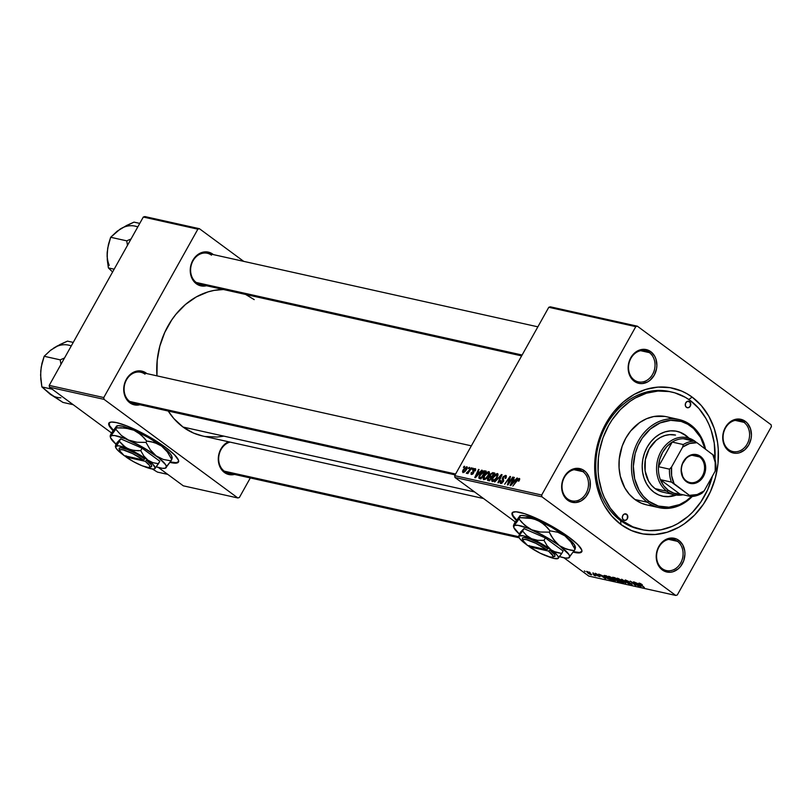 <?xml version="1.0" encoding="UTF-8"?>
<svg xmlns="http://www.w3.org/2000/svg" width="812" height="812" viewBox="0 0 812 812"><rect width="100%" height="100%" fill="white"/><g stroke="black" fill="none" stroke-linecap="round" stroke-linejoin="round"><path stroke-width="1.22" d="M109.011 422.93A39.859 7.744 -150.8 0 0 113.355 430.187L109.61 425.65L109.072 422.778M178.752 461.49L176.285 462.688L170.307 461.957A39.859 7.744 -150.8 0 0 171.038 462.119L170.784 462.576A39.859 7.744 29.2 0 1 170.002 462.393L171.038 462.119A39.859 7.744 -150.8 0 0 178.559 461.795M113.071 430.614A39.859 7.744 29.2 0 1 108.869 423.143A39.859 7.744 29.2 0 1 116.532 422.605L127.068 426.006L140.121 431.933L153.712 439.485L165.78 447.513L174.468 454.791L178.478 460.201L178.498 461.947L177.178 462.941L170.784 462.576A39.859 7.744 29.2 0 0 178.447 462.038A39.859 7.744 29.2 0 0 157.163 441.637A39.859 7.744 29.2 0 0 116.532 422.605L111.285 422.037L108.818 423.235L109.356 426.107L113.071 430.614M512.281 512.687A39.859 7.744 -150.8 0 0 516.625 519.944L512.88 515.407L512.342 512.534M516.33 520.37A39.859 7.744 29.2 0 1 512.139 512.9A39.859 7.744 29.2 0 1 533.646 517.132A39.859 7.744 29.2 0 1 569.05 537.27L577.738 544.547L581.747 549.968L581.768 551.703L580.448 552.698L573.272 552.16A39.859 7.744 29.2 0 0 581.717 551.795A39.859 7.744 29.2 0 0 569.05 537.27L546.821 523.476L524.643 513.702L516.016 511.783L512.585 512.402L511.936 513.773L512.626 515.864L516.33 520.37M677.462 541.34A15.946 13.114 102.5 0 0 658.989 546.994A15.946 13.114 102.5 0 0 662.206 568.644L662.308 569.943A17.275 14.21 -77.5 0 1 658.816 546.496A17.275 14.21 -77.5 0 1 678.842 540.366L677.462 541.34L668.712 539.391L677.462 541.34A15.946 13.114 -77.5 0 1 681.847 560.493A15.946 13.114 -77.5 0 1 666.368 570.552A15.946 13.114 -77.5 0 1 662.206 568.644A15.946 13.114 -77.5 0 1 657.832 549.48A15.946 13.114 -77.5 0 1 673.3 539.432A15.946 13.114 -77.5 0 1 677.462 541.34L678.842 540.366L676.386 538.955L670.915 538.041L668.103 538.569L662.876 541.492L658.816 546.496L656.553 552.81L656.208 556.169L657.172 562.635L658.441 565.507L660.176 567.974L664.754 571.354L670.225 572.267L673.036 571.739L678.264 568.816L680.486 566.532L683.714 560.767L684.932 554.139L684.729 550.82L682.709 544.801L678.842 540.366A17.275 14.21 -77.5 0 1 682.324 563.812A17.275 14.21 -77.5 0 1 662.308 569.943L662.206 568.644A15.946 13.114 102.5 0 0 680.689 562.99A15.946 13.114 102.5 0 0 677.462 541.34M582.894 471.64A15.946 13.114 102.5 0 0 564.421 477.304A15.946 13.114 102.5 0 0 567.639 498.954L567.74 500.253A17.275 14.21 -77.5 0 1 564.249 476.796A17.275 14.21 -77.5 0 1 584.275 470.676L582.894 471.64L574.145 469.701L582.894 471.64A15.946 13.114 -77.5 0 1 587.279 490.803A15.946 13.114 -77.5 0 1 571.8 500.862A15.946 13.114 -77.5 0 1 567.639 498.954A15.946 13.114 -77.5 0 1 563.264 479.79A15.946 13.114 -77.5 0 1 578.733 469.732A15.946 13.114 -77.5 0 1 582.894 471.64L584.275 470.676L581.818 469.265L576.347 468.351L573.536 468.879L568.309 471.802L564.249 476.796L561.985 483.12L561.64 486.479L562.604 492.945L563.873 495.807L567.74 500.253L570.186 501.654L575.657 502.567L581.189 500.882L585.919 496.842L589.147 491.067L590.03 487.799L590.162 481.13L589.41 477.974L586.406 472.645L584.275 470.676A17.275 14.21 -77.5 0 1 587.756 494.122A17.275 14.21 -77.5 0 1 567.74 500.253L567.639 498.954A15.946 13.114 102.5 0 0 586.112 493.29A15.946 13.114 102.5 0 0 582.894 471.64M649.407 352.641A15.946 13.114 102.5 0 0 630.924 358.305A15.946 13.114 102.5 0 0 634.142 379.945L634.243 381.254A17.275 14.21 -77.5 0 1 630.762 357.798A17.275 14.21 -77.5 0 1 650.777 351.667L649.407 352.641L640.658 350.693L649.407 352.641A15.946 13.114 -77.5 0 1 653.782 371.805A15.946 13.114 -77.5 0 1 638.313 381.863A15.946 13.114 -77.5 0 1 634.142 379.945A15.946 13.114 -77.5 0 1 629.767 360.792A15.946 13.114 -77.5 0 1 645.236 350.733A15.946 13.114 -77.5 0 1 649.407 352.641L650.777 351.667L645.652 349.485L642.85 349.353L637.329 351.038L632.599 355.077L630.762 357.798L629.371 360.853L628.143 367.471L629.107 373.946L630.376 376.809L634.243 381.254L639.369 383.437L642.17 383.568L647.692 381.884L650.209 380.117L654.269 375.124L656.532 368.8L656.878 365.441L655.913 358.975L654.645 356.113L650.777 351.667A17.275 14.21 -77.5 0 1 654.269 375.124A17.275 14.21 -77.5 0 1 634.243 381.254L634.142 379.945A15.946 13.114 102.5 0 0 652.625 374.291A15.946 13.114 102.5 0 0 649.407 352.641M743.975 422.341A15.946 13.114 102.5 0 0 725.492 427.995A15.946 13.114 102.5 0 0 728.709 449.645L728.811 450.944A17.275 14.21 -77.5 0 1 725.329 427.488A17.275 14.21 -77.5 0 1 745.345 421.367L743.975 422.341L735.225 420.393L743.975 422.341A15.946 13.114 -77.5 0 1 748.349 441.495A15.946 13.114 -77.5 0 1 732.881 451.553A15.946 13.114 -77.5 0 1 728.709 449.645A15.946 13.114 -77.5 0 1 724.334 430.482A15.946 13.114 -77.5 0 1 739.803 420.423A15.946 13.114 -77.5 0 1 743.975 422.341L745.345 421.367L740.219 419.175L737.418 419.043L731.896 420.738L727.166 424.777L725.329 427.488L723.939 430.543L722.71 437.171L723.675 443.636L724.943 446.498L728.811 450.944L733.936 453.137L736.738 453.269L739.549 452.741L744.777 449.818L748.837 444.814L751.1 438.5L751.445 435.141L750.481 428.665L747.476 423.336L745.345 421.367A17.275 14.21 -77.5 0 1 748.837 444.814A17.275 14.21 -77.5 0 1 728.811 450.944L728.709 449.645A15.946 13.114 102.5 0 0 747.192 443.981A15.946 13.114 102.5 0 0 743.975 422.341M521.629 355.889L200.391 284.383A15.946 13.114 -77.5 0 1 196.23 282.474A15.946 13.114 -77.5 0 1 191.845 263.321A15.946 13.114 -77.5 0 1 207.324 253.263A15.946 13.114 -77.5 0 1 211.485 255.171A15.946 13.114 102.5 0 0 193.012 260.825A15.946 13.114 102.5 0 0 196.23 282.474L196.331 283.774A17.275 14.21 -77.5 0 1 192.84 260.327A17.275 14.21 -77.5 0 1 212.856 254.197L210.409 252.796L204.939 251.882L199.417 253.567L194.677 257.607L191.449 263.382L190.576 266.651L190.434 273.319L191.196 276.476L194.19 281.805L198.778 285.185L204.248 286.098L207.06 285.57M519.223 537.798L228.456 473.081A15.946 13.114 -77.5 0 1 224.285 471.173A15.946 13.114 -77.5 0 1 219.017 455.116A15.946 13.114 -77.5 0 1 230.04 442.093A15.946 13.114 102.5 0 0 219.017 455.116A15.946 13.114 102.5 0 0 224.285 471.173L224.386 472.472A17.275 14.21 -77.5 0 1 218.469 456.385A17.275 14.21 -77.5 0 1 228.476 441.748L224.954 444.022L220.905 449.026L218.631 455.339L218.499 462.018L220.519 468.037L224.386 472.472L229.512 474.665L235.125 474.269M455.126 474.888L133.889 403.391A15.946 13.114 -77.5 0 1 129.717 401.473A15.946 13.114 -77.5 0 1 125.342 382.32A15.946 13.114 -77.5 0 1 140.811 372.261A15.946 13.114 -77.5 0 1 144.983 374.17A15.946 13.114 102.5 0 0 126.499 379.833A15.946 13.114 102.5 0 0 129.717 401.473L129.819 402.782A17.275 14.21 -77.5 0 1 126.337 379.326A17.275 14.21 -77.5 0 1 146.353 373.195L141.227 371.013L138.426 370.881L132.904 372.566L128.174 376.606L124.946 382.381L124.063 385.649L123.718 388.999L124.683 395.474L127.687 400.803L129.819 402.782L134.944 404.965L140.557 404.569M670.732 391.841A70.411 57.926 102.5 0 0 601.54 435.354A70.411 57.926 102.5 0 0 620.632 520.614L620.936 524.522A74.399 61.215 -77.5 0 1 605.914 423.499A74.399 61.215 -77.5 0 1 692.149 397.098L688.789 399.484L692.149 397.098L687.013 393.749L681.583 391.039L670.062 387.669L658.024 387.101L645.916 389.374L634.223 394.388L623.393 401.95L613.831 411.785L609.65 417.429L602.666 429.924L597.754 443.596L595.105 457.938L594.82 472.381L596.901 486.388L601.276 499.41L604.27 505.389L611.74 516.016L620.936 524.522L631.503 530.571L643.023 533.951L655.061 534.509L667.17 532.246L678.852 527.232L684.404 523.75L694.656 515.011L703.436 504.181L710.419 491.696L715.331 478.014L717.981 463.682L718.265 449.229L717.524 442.144L714.276 428.563L708.815 416.231L701.345 405.604L692.149 397.098A74.399 61.215 -77.5 0 1 707.171 498.121A74.399 61.215 -77.5 0 1 620.936 524.522L620.632 520.614A70.411 57.926 -77.5 0 1 601.296 435.993A70.411 57.926 -77.5 0 1 669.626 391.577L671.778 392.064M202.533 435.973L193.581 433.1L183.015 427.041A74.399 61.215 102.5 0 1 168.216 411.024L173.829 418.545L183.015 427.041L474.614 491.95L183.015 427.041A74.399 61.215 102.5 0 0 202.462 435.963L483.526 498.517M548.79 307.281L635.786 326.647L541.685 495.026L454.69 475.659L548.79 307.281L550.333 306.814L637.329 326.18L550.333 306.814L548.79 307.281L454.69 475.659L454.964 477.466L515.285 521.923L454.964 477.466L454.69 475.659L541.685 495.026L635.786 326.647L637.329 326.18L771.136 424.788L637.329 326.18L635.786 326.647L548.79 307.281M472.746 468.169L471.985 469.275L472.533 469.397L473.284 468.291L472.746 468.169L471.985 469.275L472.533 469.397L473.284 468.291L472.746 468.169M469.123 467.357L468.362 468.473L468.91 468.595L469.661 467.479L469.123 467.357L469.539 467.661L468.362 468.473L468.91 468.595L469.661 467.479L469.123 467.357M488.794 471.62L486.54 472.533L484.185 475.345L483.028 478.238L483.566 479.628L486.733 478.116L489.494 473.183L488.794 471.62L489.382 472.056L488.794 471.62L483.962 475.751L483.759 479.689L485.962 478.826L488.641 475.456L489.139 471.772M481.689 470.158L479.841 472.188L478.004 471.782L479.05 469.569L478.501 469.448L474.766 477.568L475.416 477.72L482.267 470.29L479.841 472.188L478.004 471.782L479.05 469.569L478.501 469.448L474.766 477.568L475.416 477.72L482.267 470.29L481.689 470.158M492.732 472.614L490.143 474.299L489.606 476.512L487.525 478.867L487.647 480.369L489.474 480.846L494.792 473.071L492.732 472.614L494.315 473.782L492.732 472.614L489.859 474.756L487.515 480.257L489.474 480.846L494.792 473.071L492.732 472.614M501.41 474.543L494.701 482.003L501.024 475.741L497.888 482.714L498.436 482.835L502.09 474.695L501.41 474.543L501.978 474.959L501.41 474.543L494.701 482.003L501.024 475.741L497.888 482.714L498.436 482.835L502.09 474.695L501.41 474.543M518.716 479.324L519.142 480.724L518.289 481.1L518.888 481.11L519.751 478.806L517.965 478.907L512.859 486.053L518.097 479.527L518.898 479.445L518.289 481.1L518.888 481.11L519.264 478.4L516.757 480.349L512.859 486.053L517.173 480.674L518.716 479.324L519.578 479.922L518.929 479.486M512.748 477.07L508.261 483.658L510.545 476.583L509.977 476.451L504.658 484.226L509.692 477.75L507.398 484.835L507.957 484.957L513.296 477.192L508.261 483.658L510.545 476.583L509.977 476.451L504.658 484.226L509.692 477.75L507.398 484.835L507.957 484.957L513.296 477.192L512.748 477.07M517 478.014L515.153 480.044L513.326 479.638L514.361 477.426L513.823 477.314L510.078 485.434L510.738 485.576L517.589 478.146L515.153 480.044L513.326 479.638L514.361 477.426L513.823 477.314L510.078 485.434L510.738 485.576L517.589 478.146L517 478.014M501.248 482.531L502.06 483.13L500.588 480.643L500.71 483.465L503.328 481.668L503.308 477.395L505.094 476.299L506.17 477.568L505.673 477.202L505.155 478.4L505.744 478.43L505.653 475.375L503.186 476.654L502.212 478.796L502.77 481.597L501.146 482.511L501.166 480.684L500.588 480.643L500.09 481.739L500.202 483.191L501.329 483.465L503.582 481.151L503.389 477.253L505.358 476.39L505.155 478.4L505.744 478.43L506.241 475.68L505.653 475.375L506.404 475.923L505.653 475.375L502.729 477.354L502.77 481.597L500.994 482.429L502.009 483.17M497.37 473.528L495.117 474.441L492.762 477.253L491.605 480.146L492.143 481.536L495.31 480.024L498.091 474.949L497.37 473.528L497.959 473.964L497.37 473.528L492.539 477.659L492.336 481.597L494.538 480.734L497.218 477.365L497.715 473.68M471.904 473.792L472.523 474.249L471.833 472.503L471.234 472.482L471.478 474.512L473.518 473.112L473.508 470.036L474.715 469.306L474.675 470.919L475.264 470.94L475.588 468.808L474.34 468.656L473.041 469.803L473.132 472.594L472.422 473.66L471.66 473.66L471.833 472.503L471.234 472.482L471.061 474.309L472.848 473.995L473.822 472.361L473.629 469.843L474.807 469.326L474.675 470.919L475.324 470.828L475.142 468.585L472.939 469.975L473.122 472.645L471.721 473.721L472.482 474.279M484.693 470.828L482.896 471.214L480.481 473.65L478.806 476.938L479.07 478.451L480.897 478.938L486.215 471.163L484.693 470.828L485.86 471.691L483.749 470.828L479.628 474.99L479.009 478.4L480.897 478.938L486.215 471.163L484.693 470.828M466.768 466.717L463.459 469.316L462.525 471.234L462.86 472.584L465.509 471.122L467.336 467.641L466.768 466.717L467.235 467.062L466.768 466.717L463.094 469.925L462.992 472.625L466.758 469.316L467.042 466.839M471.193 467.824L466.443 473.376L468.128 472.3L467.326 473.467L467.864 473.589L471.742 467.945L466.281 473.122L468.128 472.3L467.326 473.467L467.864 473.589L471.742 467.945L471.193 467.824M464.17 466.261L463.408 467.367L463.957 467.489L464.708 466.372L463.408 467.367L463.957 467.489L464.708 466.372L464.17 466.261M675.757 595.44L541.949 496.832L454.964 477.466L541.949 496.832L541.685 495.026L541.949 496.832L675.757 595.44L677.299 594.963L675.757 595.44L588.761 576.073L563.944 557.783L588.761 576.073L675.757 595.44M608.868 576.317C607.792 576.307 608.269 577.048 610.289 578.53L608.249 576.571L609.315 576.449L615.171 580.255L615.273 581.057L612.603 580.022L610.289 578.53L614.887 581.006L615.466 580.641L613.375 578.733L608.239 576.378M602.991 575.941L605.752 578.926L598.718 574.104L602.991 575.941L598.718 574.104L605.752 578.926L602.991 575.941M639.338 583.107L644.393 587.523L640.526 584.366L640.181 583.402L641.987 584.508L639.338 583.107L642.322 584.782L639.836 583.716L643.845 587.401L638.932 583.117M625.727 580.072L625.971 581.087L625.443 580.022L628.569 581.382L626.235 580.996L632.294 584.823L625.971 581.087L631.837 584.772L631.604 583.858L626.448 581.159L626.428 580.61L629.473 582.011L625.088 580.093M625.697 583.361L621.627 579.2L629.422 584.193L622.784 579.93L625.697 583.361L622.784 579.93L629.422 584.193L621.627 579.2L625.697 583.361M617.445 578.235C616.379 578.215 616.846 578.956 618.866 580.438L616.826 578.489L617.891 578.357L623.748 582.163L623.677 582.955L621.18 581.93L618.866 580.438L623.474 582.914L624.042 582.549L621.951 580.641L616.826 578.286M585.158 571.557L584.376 570.917L585.158 571.557M615.344 579.474L618.328 581.666L619.444 581.372L619.15 581.91L620.469 582.204L615.009 577.728L612.938 577.271L613.08 578.124L612.512 577.251L615.009 577.728L620.469 582.204L617.79 581.433L615.303 579.524M638.313 583.808L641.074 586.792L634.04 581.971L638.313 583.808L634.04 581.971L641.074 586.792L638.313 583.808M636.273 584.447L633.512 581.849L638.953 586.315L631.543 581.899L635.654 585.584L630.193 581.108L637.613 585.523L630.193 581.108L635.654 585.584L631.543 581.899L638.953 586.315L633.512 581.849L636.273 584.447M595.216 573.282L600.119 576.642L598.068 576.073L597.053 575.424L599.114 576.012L595.023 573.779L595.216 573.282L595.287 573.982L599.053 575.972L597.053 575.424L599.672 576.723L595.764 574.064L598.058 574.713L595.216 573.282L595.287 573.982M604.229 575.414L606.219 577.697L611.883 580.296L606.432 575.82L604.229 575.414L606.432 575.82L611.883 580.296L607.477 578.57L604.077 575.485M591.187 574.835L589.948 573.059L586.843 571.415L588.01 573.14L586.528 571.384L591.491 574.388L590.872 574.754L588.375 573.404L591.694 574.815M590.121 572.653L589.339 572.013L590.121 572.653M592.973 573.769L595.917 575.85L594.191 575.424L592.973 573.769L594.191 575.424L595.917 575.85L592.973 573.769M593.734 573.465L592.963 572.825L593.734 573.465M771.4 426.594L677.299 594.963L771.4 426.594L771.136 424.788L771.4 426.594M143.308 217.037L197.864 229.177L103.763 397.555L49.207 385.406L143.308 217.037L144.851 216.56L199.407 228.7L144.851 216.56L143.308 217.037L49.207 385.406L49.481 387.212L111.508 432.928L49.481 387.212L49.207 385.406L103.763 397.555L197.864 229.177L199.407 228.7L243.722 261.362L199.407 228.7L197.864 229.177L143.308 217.037M158.37 467.468L183.289 485.82L237.835 497.969L104.037 399.352L49.481 387.212L104.037 399.352L103.763 397.555L104.037 399.352L237.835 497.969L239.378 497.492L237.835 497.969L183.289 485.82L158.37 467.468M250.309 477.943L239.378 497.492L250.309 477.943M146.881 373.611L146.353 373.195A17.275 14.21 -77.5 0 1 146.881 373.611M213.394 254.613L212.856 254.197A17.275 14.21 -77.5 0 1 213.394 254.613M205.101 436.47L217.149 437.039L223.219 436.257M254.227 299.628L245.62 294.452M223.391 289.508L214.033 290.412L208.004 291.904L196.311 296.918L185.471 304.48L175.91 314.315L171.728 319.958L164.745 332.443L159.842 346.125L157.193 360.457L156.96 375.854A74.399 61.215 102.5 0 1 223.391 289.508M641.247 529.546A70.411 57.926 -77.5 0 1 622.845 521.101L632.842 526.836L643.743 530.033L649.407 530.632L660.887 529.82L672.204 526.359L677.665 523.669L687.916 516.503L692.616 512.108L700.929 501.857L707.536 490.042L712.459 476.025A70.411 57.926 -77.5 0 1 641.247 529.546L639.034 529.048A70.411 57.926 -77.5 0 1 620.632 520.614A70.411 57.926 102.5 0 0 640.14 529.282M139.958 404.741A17.275 14.21 -77.5 0 1 129.819 402.782L129.717 401.473A15.946 13.114 102.5 0 0 138.466 403.422M234.526 474.431A17.275 14.21 -77.5 0 1 224.386 472.472L224.285 471.173A15.946 13.114 102.5 0 0 233.034 473.122M206.461 285.743A17.275 14.21 -77.5 0 1 196.331 283.774L196.23 282.474A15.946 13.114 102.5 0 0 204.979 284.423M205.253 252.045L206.4 251.832M616.105 579.951L619.282 581.554L616.105 579.971L617.709 579.941L616.714 579.971M613.984 578.52L616.947 579.646L615.1 578.134L617.069 579.423L613.984 578.52L613.801 577.464L615.232 577.911L613.476 577.819L613.984 578.52L613.608 577.819M623.474 582.914L624.042 582.549M623.139 582.092L621.383 580.499L623.332 581.747L622.753 582.366L619.475 580.61L618.287 578.509L621.495 580.316L617.831 578.743L619.475 580.61L622.753 582.366M626.448 581.159L626.428 580.61M631.837 584.772L631.604 583.858M640.526 584.366L640.049 583.645M638.76 584.285L640.79 586.365L637.298 583.96L638.922 583.98L637.298 583.96L640.79 586.365L638.76 584.285M599.672 576.723L599.479 576.012M603.438 576.429L605.468 578.509L601.976 576.094L603.6 576.124L601.976 576.094L605.468 578.509L603.438 576.429M605.265 575.566L605.021 576.205L606.787 577.85L610.705 579.646L606.523 576.226L610.827 579.423L606.787 577.85C604.899 576.469 604.575 575.87 605.833 576.073L604.981 576.084L605.833 576.073M614.887 581.006L615.466 580.641M614.562 580.184L612.806 578.591L614.755 579.839L614.166 580.458L610.898 578.702L609.711 576.601L612.908 578.398L609.568 576.855M591.126 574.003L590.639 574.419L589.492 572.988L590.639 574.419L588.548 573.262L587.523 571.648L589.593 572.795L587.411 571.841M594.729 575.627L594.557 575.058M594.567 574.744L594.191 575.424L594.567 574.744M515.041 480.907L513.326 479.638L515.041 480.907M514.341 480.917L510.971 484.652L512.88 480.592L514.757 481.222L510.971 484.652L512.88 480.592L514.341 480.917M505.094 476.299L505.673 477.202M503.531 481.262L502.963 480.846L503.531 481.262M503.714 480.704L502.506 479.811L503.714 480.704M496.7 477.212L494.457 480.034L494.944 480.389L492.874 480.674L493.726 481.303L492.448 480.328L493.026 477.862L496.812 474.452L497.127 477.527L492.874 480.674L493.026 477.862L495.29 475.061L496.812 474.452L496.7 477.212M487.515 480.257L488.154 480.552M490.621 477.263L489.606 476.512L490.621 477.263M491.209 477.395L489.555 479.811L489.971 480.125L488.631 479.608L489.748 480.44L488.154 479.374L489.281 477.334L491.209 477.395L491.625 477.7L491.209 477.395L489.555 479.811L488.631 479.608L488.55 478.075L489.575 477.202L491.209 477.395M490.692 476.228L490.143 475.436L491.311 473.843L493.625 473.863L491.828 476.482L490.692 476.228L490.387 474.898L492.072 473.558L494.041 474.167L493.625 473.863L491.828 476.482L492.245 476.796L490.692 476.228L491.981 477.182L490.286 476.065L491.92 477.273M488.631 479.608L489.687 480.531M474.715 469.306L475.71 469.975M475.69 470.026L475.02 469.529M473.751 472.604L472.97 472.026L473.751 472.604M473.843 471.995L472.625 471.092L473.843 471.995M475.72 469.011L475.142 468.585L475.72 469.011M479.719 473.041L478.004 471.782L479.719 473.041M479.019 473.051L475.649 476.786L477.557 472.726L479.435 473.355L475.649 476.786L477.557 472.726L479.019 473.051M479.009 478.4L479.608 478.644M485.546 472.148L483.749 470.828L485.546 472.148M485.048 471.955L480.968 477.903L481.384 478.207L480.196 477.73L481.201 478.481L479.587 477.446L480.146 475.162L484.358 471.802L485.464 472.259L485.048 471.955L480.968 477.903L479.496 476.725L481.81 472.878L483.252 471.823L485.048 471.955M484.297 478.765L483.79 477.72L484.815 475.324L486.713 473.152L488.489 472.665L488.357 474.858L486.053 477.984L484.297 478.765L484.449 475.954L488.235 472.543L488.55 475.619L488.124 475.304L485.88 478.116L486.368 478.471L484.297 478.765L485.15 479.384L484.064 478.654L485.089 479.415M488.235 472.543L489.453 473.376M463.419 471.904L464.2 469.163L466.443 467.468L465.591 470.189L463.419 471.904L463.632 470.046L466.362 467.438L466.595 469.59L463.419 471.904L464.078 472.391L463.287 471.843M466.595 467.621L467.265 468.108M466.362 467.438L467.276 468.077M609.386 576.479L610.005 577.992L614.166 580.458M587.34 571.567L587.898 572.754L590.639 574.419M492.874 480.674L493.676 481.333M496.812 474.452L498.03 475.284M582.021 551.246L579.555 552.454L573.566 551.713A39.859 7.744 -150.8 0 0 581.828 551.551M686.282 480.856A13.946 11.48 102.5 0 0 702.451 475.913A13.946 11.48 102.5 0 0 699.639 456.963L700.462 456.385A14.748 12.129 -77.5 0 1 703.436 476.411A14.748 12.129 -77.5 0 1 686.343 481.638L686.282 480.856A13.946 11.48 -77.5 0 1 682.456 464.099A13.946 11.48 -77.5 0 1 695.996 455.299A13.946 11.48 -77.5 0 1 699.639 456.963A13.946 11.48 -77.5 0 1 703.466 473.731A13.946 11.48 -77.5 0 1 689.926 482.531A13.946 11.48 -77.5 0 1 686.282 480.856L686.343 481.638L684.526 479.953L683.044 477.852L681.136 469.874L682.181 464.22L686.83 457.349L691.296 454.852L696.087 454.517L698.371 455.187L702.289 458.069L705.486 465.317L704.623 473.802L699.974 480.674L695.508 483.17L693.113 483.617L688.444 482.846L686.343 481.638A14.748 12.129 -77.5 0 1 683.369 461.612A14.748 12.129 -77.5 0 1 700.462 456.385L699.639 456.963L691.986 455.268L699.639 456.963A13.946 11.48 102.5 0 0 683.471 461.916A13.946 11.48 102.5 0 0 686.282 480.856M692.281 440.825L683.278 438.703A27.902 22.949 102.5 0 0 672.214 442.083L683.268 444.55L682.669 447.097A26.573 21.863 -77.5 0 1 696.97 442.723L713.89 455.573A27.902 22.949 -77.5 0 1 715.819 468.534L715.22 471.092L715.179 462.343L712.733 454.344A26.573 21.863 -77.5 0 1 715.22 471.092L704.136 490.925A26.573 21.863 -77.5 0 1 689.845 495.3L697.193 494.528L704.136 490.925L702.065 493.148L704.136 490.925L715.22 471.092L715.819 468.534A27.902 22.949 102.5 0 0 713.89 455.573L696.97 442.723L689.611 443.504L682.669 447.097L671.585 466.941L669.514 469.163L658.461 466.697L672.214 442.083L666.885 446.519L662.622 452.396L659.74 459.287L658.461 466.697L672.214 442.083L683.268 444.55L682.669 447.097L671.585 466.941L671.625 475.68L674.082 483.678L691.002 496.538A27.902 22.949 102.5 0 0 702.065 493.148A27.902 22.949 -77.5 0 1 691.002 496.538L679.938 494.072L660.379 479.659L671.443 482.115L691.002 496.538L679.938 494.072A27.902 22.949 -77.5 0 1 668.256 490.275L673.818 493.148L679.938 494.072L660.379 479.659L663.668 485.667L668.256 490.275L666.885 491.25A29.232 24.045 102.5 0 0 683.125 494.782A29.232 24.045 -77.5 0 1 674.518 494.752A29.232 24.045 -77.5 0 1 666.885 491.25L655.091 488.621L666.885 491.25A29.232 24.045 -77.5 0 1 658.857 456.131A29.232 24.045 -77.5 0 1 687.226 437.688A29.232 24.045 -77.5 0 1 694.859 441.19L694.859 441.19A29.232 24.045 102.5 0 0 660.978 451.563A29.232 24.045 102.5 0 0 666.885 491.25L668.256 490.275A27.902 22.949 -77.5 0 1 660.379 479.659A27.902 22.949 -77.5 0 1 658.461 466.697A27.902 22.949 -77.5 0 1 672.214 442.083A27.902 22.949 -77.5 0 1 683.278 438.703A27.902 22.949 -77.5 0 1 691.844 440.611M694.859 441.19A29.232 24.045 -77.5 0 1 696.199 442.266A29.232 24.045 102.5 0 0 694.859 441.19M696.97 442.723L694.331 441.16L683.278 438.703L694.331 441.16A27.902 22.949 102.5 0 0 683.268 444.55A27.902 22.949 -77.5 0 1 694.331 441.16L696.97 442.723M658.461 466.697A27.902 22.949 102.5 0 0 660.379 479.659L671.443 482.115A27.902 22.949 -77.5 0 1 669.514 469.163L658.461 466.697M669.514 469.163A27.902 22.949 102.5 0 0 671.443 482.115L674.082 483.678A26.573 21.863 -77.5 0 1 671.585 466.941L669.514 469.163M689.601 401.646L687.784 401.24L690.352 402.498L690.271 406.162L688.495 407.685L686.424 407.34A3.319 2.73 -77.5 0 1 685.511 403.341A3.319 2.73 -77.5 0 1 688.738 401.25A3.319 2.73 -77.5 0 1 689.601 401.646A3.319 2.73 -77.5 0 1 690.515 405.645A3.319 2.73 -77.5 0 1 687.297 407.736A3.319 2.73 -77.5 0 1 686.424 407.34L685.298 405.33L685.754 402.823L687.541 401.301L689.601 401.646M626.661 514.28L624.834 513.874L627.402 515.133L627.331 518.787L625.544 520.309L623.484 519.964A3.319 2.73 -77.5 0 1 622.571 515.975A3.319 2.73 -77.5 0 1 625.788 513.884A3.319 2.73 -77.5 0 1 626.661 514.28A3.319 2.73 -77.5 0 1 627.574 518.269A3.319 2.73 -77.5 0 1 624.347 520.36A3.319 2.73 -77.5 0 1 623.484 519.964L622.347 517.954L622.804 515.458L624.59 513.935L626.661 514.28M661.861 496.02L662.592 496.183A33.211 27.324 -77.5 0 0 676.264 495.056L669.149 496.66L663.78 496.416L658.633 494.904L653.914 492.204A33.211 27.324 -77.5 0 1 644.799 452.294A33.211 27.324 -77.5 0 1 677.025 431.345A33.211 27.324 -77.5 0 1 685.704 435.323L684.973 435.151A33.211 27.324 102.5 0 0 676.66 431.263M704.958 448.691L700.614 437.485L693.621 428.553L687.774 424.24L681.227 421.448L670.682 420.332L660.065 422.95L650.28 429.081L642.18 438.196L638.07 445.555L635.167 453.614L633.35 466.342L634.669 478.836L639.014 490.032L643.408 496.294L648.829 501.308L658.39 506.069L668.946 507.195L679.563 504.577L686.231 500.852L691.448 496.518A43.848 36.073 -77.5 0 1 648.829 501.308L647.458 502.283A45.167 37.159 -77.5 0 1 635.055 448.001A45.167 37.159 -77.5 0 1 678.893 419.499A45.167 37.159 -77.5 0 1 690.697 424.92A45.167 37.159 -77.5 0 1 705.506 449.016A45.167 37.159 102.5 0 0 690.697 424.92L690.799 426.219A43.848 36.073 -77.5 0 1 704.938 448.6M646.768 504.912L641.338 503.166L634.923 499.492L647.458 502.283A45.167 37.159 102.5 0 0 692.24 496.477A45.167 37.159 -77.5 0 1 659.263 507.693A45.167 37.159 -77.5 0 1 647.458 502.283L634.923 499.492A45.167 37.159 102.5 0 0 646.728 504.902L659.263 507.693M622.845 521.101L620.632 520.614L622.845 521.101A70.411 57.926 -77.5 0 1 603.509 436.491A70.411 57.926 -77.5 0 1 671.839 392.074A70.411 57.926 -77.5 0 1 690.241 400.509A70.411 57.926 -77.5 0 1 715.017 459.186L714.255 443.139L711.18 430.289L708.846 424.28L706.014 418.616L698.939 408.558L690.241 400.509L685.379 397.342L674.884 392.856L669.342 391.587L657.943 391.049L646.484 393.201L635.42 397.951L630.173 401.24L620.469 409.512L612.157 419.753L608.624 425.498L602.971 437.932L599.378 451.259L598.393 458.09L598.119 471.762L598.83 478.471L601.905 491.321L604.24 497.34L610.38 508.261L618.308 517.356L622.845 521.101M662.724 492.133A29.232 24.045 -77.5 0 1 655.091 488.621A29.232 24.045 -77.5 0 1 647.062 453.502A29.232 24.045 -77.5 0 1 675.422 435.07L675.351 435.049M678.893 419.499L666.358 416.718A45.167 37.159 102.5 0 0 622.52 445.209A45.167 37.159 102.5 0 0 634.923 499.492L629.341 494.325L624.804 487.87L620.327 476.339L619.069 467.834L619.241 459.064L622.175 446.133L625.808 438.155L630.609 431.04L639.623 422.595L646.494 418.759L653.751 416.536L664.754 416.404M668.306 417.216L671.747 418.454M651.965 505.602L648.331 505.216M680.253 432.451L684.973 435.151A33.211 27.324 102.5 0 1 688.119 437.912L685.704 435.323L688.931 438.155A33.211 27.324 -77.5 0 0 685.704 435.323L680.994 432.613L675.848 431.111L670.468 430.857L665.069 431.872L659.851 434.105L655.01 437.485L650.747 441.88L647.215 447.107L644.545 452.974L642.85 459.257L642.19 465.712L642.586 472.097L644.038 478.156L646.474 483.668L649.813 488.408L653.914 492.204A33.211 27.324 -77.5 0 0 662.592 496.183M690.697 424.92A45.167 37.159 102.5 0 0 638.333 440.946A45.167 37.159 102.5 0 0 647.458 502.283L648.829 501.308A43.848 36.073 -77.5 0 1 639.978 441.779A43.848 36.073 -77.5 0 1 690.799 426.219L690.697 424.92M663.039 496.244L668.418 496.497L675.432 494.934A33.211 27.324 102.5 0 1 662.216 496.091M663.759 492.326L659.232 491.006L655.091 488.621L651.478 485.282L648.544 481.11L645.124 470.93L645.347 459.633L649.184 448.934L656.055 440.48L660.308 437.506L664.906 435.536L669.656 434.643L675.513 435.08M518.797 536.722L224.285 471.173L518.797 536.722M167.769 474.391L157.457 472.097L152.301 468.981L157.457 472.097L167.769 474.391M129.717 401.473L455.613 474.015L129.717 401.473M47.827 392.206L62.889 402.397L73.202 404.701L62.889 402.397L50.09 394.145A26.735 21.995 102.5 0 0 60.9 397.789M52.577 395.708L41.879 386.918L52.191 389.212L41.879 386.918L40.783 379.102L40.732 371.084L41.96 363.34L44.173 356.275L50.638 350.216L60.149 344.44L67.477 341.121L73.242 342.41L67.477 341.121L56.708 346.267L50.973 350.104M64.544 357.97L60.22 359.848L44.173 356.275L60.22 359.848L60.971 364.375L60.22 359.848L64.544 357.97M50.09 394.145L41.879 386.918L40.6 375.114L41.199 367.115L44.173 356.275L50.638 350.216L56.241 346.673M71.273 345.932A26.735 21.995 102.5 0 0 53.531 348.186M196.23 282.474L522.116 355.017L196.23 282.474M107.691 248.624L107.103 256.145L108.392 267.919L112.604 271.979L108.392 267.919L114.157 269.198L108.392 267.919L107.296 260.144L107.235 252.085A26.735 21.995 102.5 0 0 109.214 265.372M107.174 255.547L107.702 248.157L110.676 237.277L126.733 240.849L127.474 245.376L126.733 240.849L110.676 237.277L117.172 231.197L126.682 225.431L133.98 222.123L139.755 223.401L133.98 222.123L122.754 227.675M131.057 238.972L126.733 240.849L131.057 238.972M107.235 252.085L108.463 244.361L110.676 237.277L120.034 229.187A26.735 21.995 102.5 0 1 137.786 226.924M548.486 551.074L529.373 546.811L540.142 553.185L549.775 556.941L552.464 557.123L553.165 556.078L548.486 551.074A17.275 3.36 29.2 0 1 552.485 557.113A17.275 3.36 29.2 0 1 529.373 546.811L529.272 545.512L529.373 546.811L548.486 551.074L549.866 550.1L554.474 554.515L554.961 555.53L554.22 556.656A18.605 3.613 -150.8 0 0 549.866 550.1L548.486 551.074M531.616 538.721L526.582 535.494L522.583 531.068L523.963 528.602L545.37 537.93L543.989 540.396L537.615 540.295L531.616 538.721L526.582 535.494L522.583 531.068L518.736 536.204L520.309 532.347L523.963 528.602L518.736 536.204L520.309 532.347L523.963 528.602L545.37 537.93L563.122 551.003L561.742 553.479L563.122 551.003L545.37 537.93L543.989 540.396L537.615 540.295L531.616 538.721A22.584 4.385 29.2 0 1 551.196 549.927L547.095 545.725L543.989 540.396L547.095 545.725L551.196 549.927A22.584 4.385 29.2 0 1 558.24 558.341L561.742 553.479L553.622 551.409L541.827 543.888L529.262 537.737L523.293 535.808L519.081 535.93A22.584 4.385 29.2 0 1 531.616 538.721M526.125 544.344L526.125 544.344A22.584 4.385 29.2 0 1 518.909 537.097A22.584 4.385 29.2 0 1 519.081 535.93L518.929 537.158L520.127 539.056L526.379 544.537A22.584 4.385 29.2 0 1 526.125 544.344L523.943 542.426L526.125 544.344M557.56 558.697L561.742 553.479L556.22 552.454L551.196 549.927L557.205 555.215L558.392 557.123L558.24 558.341A22.584 4.385 29.2 0 1 557.56 558.697A22.584 4.385 29.2 0 1 547.318 556.23L554.028 558.463L558.24 558.341M568.4 557.996L574.297 550.627L566.512 549.186L559.407 545.613A31.891 6.191 29.2 0 1 569.354 557.499A31.891 6.191 29.2 0 1 568.4 557.996A31.891 6.191 29.2 0 1 559.6 556.616L565.538 558.047L568.532 557.956L569.699 556.758L568.958 554.535L559.407 545.613L546.192 537.097L528.439 528.409L517.894 525.313L514.899 525.394L513.732 526.592L513.864 527.587L519.365 534.042A31.891 6.191 29.2 0 1 513.834 527.495A31.891 6.191 29.2 0 1 514.077 525.861L513.58 526.247L513.519 525.354L514.605 522.948L520.045 515.691L519.771 517.65L533.088 518.594L540.975 522.025L547.329 527.546L549.988 530.825L549.237 532.164L540.244 532.012L531.769 529.8L528.033 527.79L521.68 522.268L519.02 518.99L519.771 517.65L513.58 526.247L514.605 522.948L520.045 515.691L519.771 517.65L528.764 517.802L537.239 520.015A31.891 6.191 -150.8 0 0 520.502 515.579L519.193 516.808M568.847 557.874L575.038 549.288L575.495 547.532L574.825 547.714L574.429 544.75L564.878 535.829L570.663 541.766L575.038 549.288L574.297 550.627L570.369 550.13L562.838 547.714L559.407 545.613L553.622 539.686L549.237 532.164L549.988 530.825L557.773 532.266L564.878 535.829L570.663 541.766L575.038 549.288L575.322 547.329M514.077 525.861A31.891 6.191 29.2 0 1 531.769 529.8L524.664 525.242L519.02 518.99L514.077 525.861M551.277 536.062L549.237 532.164L540.244 532.012L531.769 529.8A31.891 6.191 29.2 0 1 559.407 545.613L556.301 542.893L551.277 536.062M575.475 547.42L575.058 546.07A31.891 6.191 -150.8 0 0 564.878 535.829A31.891 6.191 -150.8 0 0 537.239 520.015L544.344 524.572L549.988 530.825L557.773 532.266L564.878 535.829L551.652 527.313L537.239 520.015L525.486 515.904L521.639 515.427L519.548 516.077M529.353 546.608A22.584 4.385 29.2 0 1 527.78 545.532L529.353 546.608M522.37 538.742L523.101 537.615L524.308 537.544L530.662 539.3L539.483 543.461L548.049 548.76A18.605 3.613 -150.8 0 0 530.48 539.229A18.605 3.613 -150.8 0 0 522.4 538.863L522.928 540.599A17.275 3.36 29.2 0 1 530.388 540.914A17.275 3.36 29.2 0 1 546.679 549.734L535.91 543.37L526.277 539.615L523.588 539.432L522.887 540.467L527.567 545.481L546.679 549.734L548.049 548.76L546.679 549.734L527.567 545.481A17.275 3.36 29.2 0 1 522.928 540.599M119.1 448.985L119.181 448.265L121.039 447.788L127.393 449.543L136.213 453.705L144.78 459.003L143.409 459.978L124.297 455.725L143.409 459.978L132.64 453.614L123.008 449.858L120.318 449.675L119.618 450.711L124.297 455.725A17.275 3.36 29.2 0 1 119.658 450.833A17.275 3.36 29.2 0 1 127.129 451.157A17.275 3.36 29.2 0 1 143.409 459.978L144.78 459.003A18.605 3.613 -150.8 0 0 127.21 449.472A18.605 3.613 -150.8 0 0 119.131 449.107L119.658 450.833M154.615 468.859L158.472 463.713L152.96 462.698L147.926 460.171L143.825 455.968L140.73 450.64L134.356 450.528L128.347 448.965L123.322 445.737L119.323 441.312L115.659 447.402L117.933 450.467L123.109 454.771A22.584 4.385 29.2 0 1 122.856 454.588L120.673 452.67L122.856 454.588A22.584 4.385 29.2 0 1 115.649 447.341A22.584 4.385 29.2 0 1 115.822 446.174A22.584 4.385 29.2 0 1 128.347 448.965A22.584 4.385 29.2 0 1 147.926 460.171A22.584 4.385 29.2 0 1 154.97 468.585L159.852 461.246L158.472 463.713L152.96 462.698L147.926 460.171L143.825 455.968L140.73 450.64L142.1 448.173L159.852 461.246L142.1 448.173L140.73 450.64L137.502 450.731L131.29 449.97L125.698 447.544L119.323 441.312L120.694 438.835L142.1 448.173L120.694 438.835L115.822 446.174L115.659 445.057L117.04 442.591L120.694 438.835L117.04 442.591L115.345 446.306M165.13 468.24L171.027 460.861L163.242 459.43L156.137 455.857A31.891 6.191 29.2 0 1 166.084 467.732A31.891 6.191 29.2 0 1 165.13 468.24A31.891 6.191 29.2 0 1 156.33 466.849L162.268 468.291L165.262 468.199L166.43 467.001L165.689 464.779L158.817 457.907L142.922 447.331L125.17 438.653L114.624 435.547L111.63 435.638L110.462 436.836L110.594 437.83L116.096 444.286A31.891 6.191 29.2 0 1 110.564 437.739A31.891 6.191 29.2 0 1 110.808 436.105L110.31 436.48L110.249 435.597L111.335 433.192L116.776 425.935L116.502 427.894L125.495 428.046L133.97 430.258L141.075 434.816L146.718 441.068L154.503 442.499L161.608 446.072L167.394 452.01L171.779 459.531L172.225 457.775L171.555 457.948L171.768 456.222L170.084 453.543L161.608 446.072A31.891 6.191 -150.8 0 0 133.97 430.258A31.891 6.191 -150.8 0 0 117.232 425.813L115.751 429.233L116.502 427.894L121.049 427.762L129.829 428.837L133.97 430.258L137.715 432.258L144.059 437.79L146.718 441.068L145.977 442.398L146.718 441.068L150.646 441.566L158.178 443.971L161.608 446.072L167.394 452.01L171.779 459.531L171.027 460.861L172.053 457.572M165.577 468.118L171.027 460.861L163.242 459.43L156.137 455.857L150.352 449.919L145.977 442.398L136.974 442.256L128.499 440.043L121.394 435.486L115.751 429.233L110.808 436.105A31.891 6.191 29.2 0 1 128.499 440.043A31.891 6.191 29.2 0 1 156.137 455.857L150.352 449.919L145.977 442.398L136.974 442.256L128.499 440.043L121.394 435.486L115.751 429.233L110.31 436.48L111.335 433.192L115.923 427.051M172.205 457.663L171.799 456.314A31.891 6.191 -150.8 0 0 161.608 446.072L148.383 437.546L133.97 430.258L122.216 426.148L118.379 425.671L116.278 426.32M154.97 468.585A22.584 4.385 29.2 0 1 154.3 468.94A22.584 4.385 29.2 0 1 144.049 466.474L152.27 468.971L154.392 468.91L155.214 468.067L152.859 464.291L145.815 458.668L135.98 452.7L125.992 447.98L118.522 445.788L115.466 446.448M126.093 456.841A22.584 4.385 29.2 0 1 124.51 455.776L126.093 456.841M149.215 467.357A17.275 3.36 29.2 0 1 126.104 457.054L145.216 461.307L146.596 460.333L145.216 461.307A17.275 3.36 29.2 0 1 149.215 467.357L149.895 466.321L149.449 465.388L145.216 461.307L126.104 457.054L134.051 461.957L142.201 465.804L148.088 467.428L150.961 466.9A18.605 3.613 -150.8 0 0 146.596 460.333L151.205 464.758L151.692 465.773L150.951 466.9M126.104 457.054L126.002 455.755L126.104 457.054M505.429 476.441L506.343 477.111M463.307 471.853L464.048 472.411M662.643 492.113L674.518 494.752M676.294 431.172L677.025 431.345M140.811 372.261L471.356 445.839M537.869 326.83L207.324 253.263M552.485 557.113L554.231 556.656M513.834 527.495L513.417 526.156M518.909 537.097L518.624 536.143M110.564 437.739L110.158 436.389M115.649 447.341L115.355 446.377"/></g></svg>
